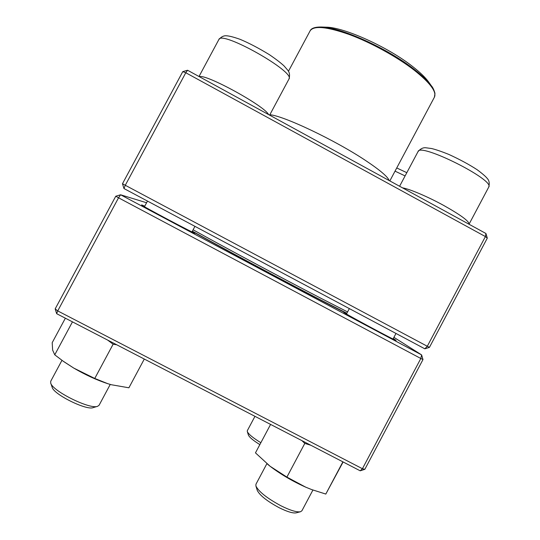 <?xml version="1.0" encoding="UTF-8"?>
<svg xmlns="http://www.w3.org/2000/svg" width="540" height="540" viewBox="0 0 540 540"><rect width="100%" height="100%" fill="white"/><g stroke="black" fill="none" stroke-linecap="round" stroke-linejoin="round"><path stroke-width="0.81" d="M122.479 183.742L182.763 71.638L185.78 72.745L125.28 185.267L427.295 346.262L485.399 236.574L185.78 72.745L187.569 70.247L485.939 233.496L487.296 238.14L429.435 347.369L424.845 348.82L123.964 188.541L125.28 185.267L122.479 183.742L123.964 188.541M429.435 347.369L427.295 346.262L424.845 348.82M485.939 233.496L485.399 236.574L487.296 238.14M187.569 70.247L182.763 71.638M266.882 463.678L255.947 484.245L255.893 485.933C258.606 491.582 266.949 498.19 280.915 505.771C290.318 510.435 296.858 512.419 300.544 511.724L301.907 510.779L312.916 490.03M300.476 511.738L296.251 512.838C292.99 513.459 287.267 511.731 279.072 507.668C266.902 501.073 259.625 495.275 257.229 490.28L255.913 486M254.961 416.327L247.327 430.663L247.3 431.507C248.407 434.113 252.929 437.846 260.861 442.719M259.855 444.609C253.138 440.438 249.304 437.225 248.366 434.977L247.3 431.507M61.965 360.322L50.726 381.254L50.693 383.022C52.218 390.994 90.207 409.772 97.619 406.296L99.09 405.25L110.241 384.426M97.551 406.316L93.197 407.612C86.582 410.67 53.555 394.355 52.171 387.288L50.72 383.089M319.64 299.416C281.921 279.929 222.946 248.306 192.355 231.174C232.524 253.706 318.391 299.302 346.862 313.268L319.64 299.416M193.097 229.79C224.363 247.199 283.453 278.863 321.246 298.451L347.578 311.924M428.8 82.215L428.531 81.844C425.23 77.315 419.863 72.158 412.418 66.373C387.835 46.933 343.818 27.169 326.14 27.175L325.681 27.162M422.989 359.539L420.822 358.486L421.619 354.908L422.989 359.539L364.844 469.314L362.421 468.72L360.214 470.813L56.673 313.693L57.719 310.912L362.421 468.72L420.822 358.486L118.537 197.802L57.719 310.912L55.175 308.9L115.763 196.229L120.602 194.785L421.619 354.908L393.923 337.345M346.754 313.47C314.604 297.439 233.732 254.468 192.274 231.336M146.583 202.757L120.602 194.785L118.537 197.802L115.763 196.229M192.233 231.41L195.041 233.226C195.966 234.576 140.204 204.991 141.608 204.869L144.74 206.199M393.282 338.546L396.09 340.369C396.758 341.564 342.09 312.174 343.71 312.215L346.721 313.524M364.844 469.314L360.214 470.813M56.673 313.693L55.175 308.9M108.338 383.859L107.676 383.65C96.761 380.079 85.475 374.902 73.825 368.125L64.031 361.793M144.295 359.046L128.898 387.794L111.368 384.743L107.845 383.704L94.757 378.466L73.825 368.125L63.126 361.152L54.749 354.827L52.637 350.102L52.191 342.697L65.367 318.188M116.728 344.776L113.117 344.216L94.757 378.466M72.461 321.86L54.749 354.827M113.117 344.216L107.608 340.058M311.641 489.564L305.728 487.175C292.68 481.336 280.807 474.363 270.101 466.27L267.651 464.312M343.123 461.963L325.809 494.066L311.695 489.584L305.728 487.175L286.895 477.104L270.101 466.27L255.46 452.864L270.594 424.42M310.892 445.277L304.796 443.408L286.895 477.104M304.796 443.408L301.88 440.613M342.893 461.842L325.809 494.066M402.496 187.839C409.637 189 427.862 196.722 443.759 205.47C460.823 215.069 469.26 221.299 469.064 224.174L488.734 187.083C495.2 180.05 419.654 142.283 418.041 151.592L399.6 186.253M405.101 175.919L395.044 171.146M199.395 76.721C205.429 73.487 264.634 105.928 268.562 114.561M288.968 79.016C295.886 72.11 221.191 29.902 218.862 39.541C221.326 36.686 223.958 35.444 226.753 35.816C229.325 35.95 233.726 37.098 239.969 39.278C248.906 43.011 258.707 48.141 269.372 54.668C275.873 59.103 280.76 62.849 284.047 65.914L287.881 70.355C289.609 72.502 289.98 75.364 289.008 78.941L288.968 79.016M389.198 180.562C387.774 176.749 379.944 170.087 365.715 160.589C335.367 140.272 283.547 115.722 269.845 114.737M389.839 180.913L434.423 97.16C436.86 91.814 430.049 82.762 413.998 70.011C396.846 56.774 370.805 42.478 349.312 34.526C326.875 26.669 313.814 25.427 310.135 30.794L288.454 71.28M326.14 27.175L321.253 27.02C340.045 26.986 387.626 48.37 414.092 69.262C422.105 75.478 427.862 80.993 431.379 85.826L431.656 86.211M393.032 339.019L395.989 333.45M346.471 313.997L349.339 308.603M488.734 187.083C489.692 183.438 489.247 180.617 487.39 178.619C485.872 176.621 482.443 173.65 477.117 169.709C469.24 164.572 459.851 159.496 448.963 154.487C441.707 151.558 435.908 149.567 431.555 148.52L425.729 147.764C423.036 147.488 420.471 148.763 418.041 151.592M406.823 172.679L396.731 167.96M269.622 115.142L288.961 79.036M199.004 76.505L218.862 39.541M191.97 231.896L194.94 226.355M144.47 206.692L147.488 201.076M428.531 81.844L431.379 85.826C432.756 87.298 433.951 89.795 434.97 93.326L434.423 97.16M321.253 27.02C312.687 26.912 310.736 29.464 310.135 30.794M64.159 361.881L63.126 361.159M311.317 489.443L311.688 489.584"/></g></svg>
